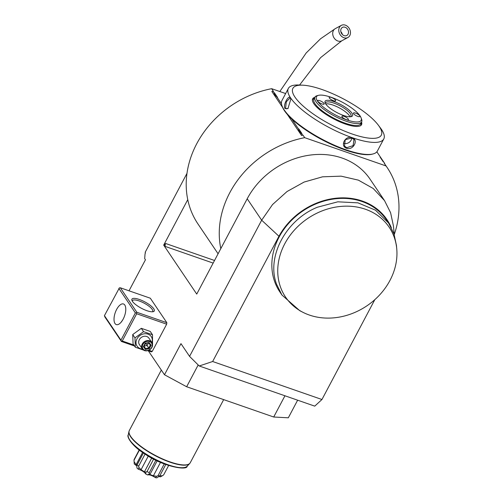 <?xml version="1.0" encoding="UTF-8"?>
<svg xmlns="http://www.w3.org/2000/svg" width="503" height="503" viewBox="0 0 503 503"><rect width="100%" height="100%" fill="white"/><g stroke="black" fill="none" stroke-linecap="round" stroke-linejoin="round"><path stroke-width="0.75" d="M345.347 25.15A6.891 5.508 61.7 0 0 341.355 25.37A6.891 5.508 61.7 0 0 338.934 31.758A6.891 5.508 61.7 0 0 343.901 37.731A6.891 5.508 61.7 0 0 347.887 37.511A6.891 5.508 61.7 0 0 350.314 31.123A6.891 5.508 61.7 0 0 345.347 25.15M344.14 35.638A4.596 3.672 -118.3 0 1 340.833 31.651A4.596 3.672 -118.3 0 1 342.449 27.395A4.596 3.672 -118.3 0 1 345.108 27.25A4.596 3.672 -118.3 0 1 348.416 31.23A4.596 3.672 -118.3 0 1 346.8 35.487A4.596 3.672 -118.3 0 1 344.14 35.638M297.638 400.193L288.313 417.804L273.707 417.012L284.95 395.786M186.99 173.346L145.153 252.361L145.499 252.871L145.053 253.713L144.682 258.611L145.461 259.768L129.026 290.809M198.182 364.952L186.644 386.75L164.487 374.76L148.335 350.817M164.487 374.76L180.967 343.637L189.562 356.375L199.219 365.983L314.746 406.141L321.951 399.514L374.823 299.656M199.219 365.983L212.643 361.512L278.958 236.259L261.667 220.201L189.562 356.375M394.245 234.65L393.478 226.149L390.586 212.687L384.525 200.603L370.063 179.169A73.52 62.076 146 0 0 308.119 155.377A73.52 62.076 146 0 0 247.206 198.767L220.804 248.633A94.193 79.531 -34 0 1 304.705 137.671L386.053 165.952A94.193 79.531 -34 0 1 387.203 167.606A94.193 79.531 -34 0 1 394.239 234.574M218.082 253.776L197.987 223.992A94.193 79.531 146 0 1 187.757 199.653L163.689 245.112L196.736 294.092L220.804 248.633M120.33 287.785L136.854 312.275L166.845 322.7L150.315 298.21L120.33 287.785L119.418 287.848L104.429 315.658L120.953 340.147L121.405 341.455L134.508 346.014M166.845 322.7L166.669 324.184L152.252 351.421L151.39 351.88L147.813 350.635M186.644 386.75L273.707 417.012M212.643 361.512L321.951 399.514M391.347 227.702A64.906 54.802 146 0 0 337.884 198.044A64.906 54.802 146 0 0 278.958 236.259M396.76 248.916A62.479 52.752 146 0 0 316.255 213.498A62.479 52.752 146 0 0 279.322 283.264A62.479 52.752 146 0 0 302.856 312.275A62.479 52.752 146 0 0 366.857 305.862A62.479 52.752 146 0 0 396.76 248.916L396.446 245.464L393.981 233.87L388.612 223.087L386.543 220.025A64.327 54.311 146 0 0 308.924 207.28A64.327 54.311 146 0 0 274.519 281.208A64.327 54.311 146 0 0 279.894 291.985A64.327 54.311 146 0 0 280.957 293.494M384.525 200.603L373.213 188.487L358.388 180.143L341.103 176.157L322.574 176.811L304.12 182.055L287.043 191.524L272.551 204.545L261.667 220.201L247.206 198.767M386.053 165.952L384.273 163.318M187.757 199.653A94.193 79.531 -34 0 1 271.651 88.691L285.641 93.552M281.479 103.756L276.883 96.934L274.462 94.514L274.254 93.042L272.991 91.175L273.431 91.326L271.651 88.691M301.555 135.502L302.925 135.037L301.555 135.502L287.288 114.357M282.636 107.466L271.834 91.452L272.991 91.175M304.705 137.671L302.925 135.037M163.689 245.112L165.342 246.47A2.295 1.037 109.2 0 1 165.682 243.502L163.852 245.168M376.854 151.824L383.449 161.601A9.306 2.666 -152.1 0 1 383.267 161.828L380.123 157.169A9.306 2.666 -152.1 0 1 380.821 157.703M383.449 161.601L384.713 163.469M302.485 134.886L298.807 130.591L298.593 129.12A9.306 2.666 -152.1 0 1 298.776 128.894L298.826 130.642M298.776 128.894L301.919 133.553A9.306 2.666 -152.1 0 1 301.222 133.018M298.593 129.12L291.709 118.915M274.254 93.042A9.306 2.666 -152.1 0 1 274.437 92.816L277.581 97.475A9.306 2.666 -152.1 0 1 276.883 96.934M274.437 92.816L274.481 94.564M383.267 161.828L380.123 157.169M302.743 85.183A50.011 14.317 27.9 0 0 300.429 103.505A50.011 14.317 27.9 0 0 352.081 133.974A50.011 14.317 27.9 0 0 378.375 125.228A50.011 14.317 27.9 0 0 322.102 89.547A50.011 14.317 27.9 0 0 302.743 85.183L298.977 85.013A53.991 15.461 27.9 0 0 288.345 88.44L281.963 100.499A53.991 15.461 27.9 0 0 281.982 105.737L282.277 106.579A53.299 15.26 27.9 0 0 345.341 150.026A53.299 15.26 27.9 0 0 372.189 154.182A53.299 15.26 27.9 0 0 372.604 154.063M281.982 105.737A53.991 15.461 27.9 0 0 345.857 149.743A53.991 15.461 27.9 0 0 373.05 153.956A53.991 15.461 27.9 0 0 377.388 151.026L383.776 138.966A53.991 15.461 27.9 0 0 380.633 128.246L378.375 125.228M346.63 148.284C339.544 146.065 345.442 134.93 352.188 137.784C359.035 139.658 353.144 150.787 346.63 148.284L346.699 147.693L344.48 145.996L345.253 139.702L351.849 137.967L354.005 139.57L353.093 145.663L346.699 147.693M288.345 88.44A53.991 15.461 27.9 0 0 352.245 137.684A53.991 15.461 27.9 0 0 383.776 138.966M284.981 108.503C282.736 105.322 288.628 94.218 290.545 97.997L290.923 98.802L287.942 108.585L284.981 108.503L285.572 108.246L286.32 101.769L290.068 97.966L290.998 99.047M351.779 137.941A5.74 4.848 146 0 1 343.738 143.305A5.74 4.848 -34 0 1 343.706 143.298M361.538 122.053A27.652 7.916 -152.1 0 1 360.525 125.712A27.652 7.916 -152.1 0 1 345.379 124.04A27.652 7.916 -152.1 0 1 312.382 100.223A27.652 7.916 -152.1 0 1 314.834 97.331M314.432 98.091A27.332 7.828 27.9 0 0 312.413 100.531M360.249 125.857A27.332 7.828 27.9 0 0 361.129 122.82M361.632 121.871L360.601 123.82A26.42 7.564 -152.1 0 1 339.512 120.953A26.42 7.564 -152.1 0 1 315.004 103.719A26.42 7.564 27.9 0 1 313.903 99.091L314.935 97.148A26.42 7.564 27.9 0 0 316.035 101.776A26.42 7.564 27.9 0 0 340.537 119.004A26.42 7.564 27.9 0 0 361.632 121.871A26.42 7.564 27.9 0 0 361.626 119.312L361.123 117.909A25.269 7.237 27.9 0 0 360.079 115.935A25.269 7.237 27.9 0 0 340.059 101.053A25.269 7.237 27.9 0 0 318.493 95.337A25.269 7.237 27.9 0 0 317.512 101.141A25.269 7.237 27.9 0 0 344.329 119.016A25.269 7.237 27.9 0 0 361.123 117.909M318.493 95.337L317.06 95.715A26.42 7.564 27.9 0 0 314.935 97.148M351.855 113.074A15.505 4.439 -152.1 0 1 351.257 116.633A15.505 4.439 -152.1 0 1 338.022 113.125A15.505 4.439 -152.1 0 1 325.737 103.995A15.505 4.439 -152.1 0 1 325.095 102.782A15.505 4.439 -152.1 0 1 335.4 102.109A15.505 4.439 -152.1 0 1 351.855 113.074M353.596 113.684A3.678 1.05 -152.1 0 1 353.446 113.037A3.678 1.05 -152.1 0 1 356.382 113.439A3.678 1.05 -152.1 0 1 359.79 115.835A3.678 1.05 -152.1 0 1 359.941 116.476A3.678 1.05 -152.1 0 1 357.011 116.08A3.678 1.05 -152.1 0 1 353.596 113.684M329.333 98.022A3.678 1.05 -152.1 0 1 329.182 97.375A3.678 1.05 -152.1 0 1 332.112 97.777A3.678 1.05 -152.1 0 1 335.526 100.172A3.678 1.05 -152.1 0 1 335.677 100.82A3.678 1.05 -152.1 0 1 332.741 100.418A3.678 1.05 -152.1 0 1 329.333 98.022M317.808 101.241A3.678 1.05 -152.1 0 1 317.651 100.594A3.678 1.05 -152.1 0 1 320.587 100.996A3.678 1.05 -152.1 0 1 323.995 103.392A3.678 1.05 -152.1 0 1 324.152 104.033A3.678 1.05 -152.1 0 1 321.216 103.637A3.678 1.05 -152.1 0 1 317.808 101.241M342.071 116.897A3.678 1.05 -152.1 0 1 341.921 116.256A3.678 1.05 -152.1 0 1 344.851 116.652A3.678 1.05 -152.1 0 1 348.265 119.054A3.678 1.05 -152.1 0 1 348.416 119.695A3.678 1.05 -152.1 0 1 345.479 119.299A3.678 1.05 -152.1 0 1 342.071 116.897M325.454 103.536A14.361 4.112 -152.1 0 1 325.592 102.788A14.361 4.112 -152.1 0 1 337.054 104.347A14.361 4.112 -152.1 0 1 350.377 113.716A14.361 4.112 -152.1 0 1 350.975 116.231A14.361 4.112 -152.1 0 1 350.434 116.765M325.711 103.958A14.361 4.112 -152.1 0 1 337.966 107.202A14.361 4.112 -152.1 0 1 349.346 115.659A14.361 4.112 -152.1 0 1 349.937 116.784M288.131 108.434L286.295 108.818L285.572 108.246M388.612 223.087L375.552 210.216L357.954 202.847L337.802 201.816L317.374 207.236C285.761 219.981 266.2 256.932 276.581 284.27L281.957 295.047L299.769 310.697L302.856 312.275M136.759 465.885L134.251 463.98L134.018 460.245A16.656 4.772 27.9 0 0 134.018 460.245A16.656 4.772 27.9 0 1 134.138 459.49L139.199 449.927M134.251 463.98L134.018 460.232L139.4 450.084M134.131 461.779L136.143 464.615L142.607 452.411M136.143 464.615L136.979 465.086M153.648 459.057L147.014 471.575L145.958 472.091L145.732 473.989C144.436 472.059 141.959 470.462 138.306 469.198L138.985 467.595L138.652 466.174A16.656 4.772 27.9 0 1 137.124 464.847L143.418 452.964L136.898 465.237M138.652 466.174L145.065 454.052M138.985 467.595L141.073 469.67L148.284 456.051M141.073 469.67L144.424 471.839L151.736 458.032M144.424 471.839L145.958 472.091M147.014 471.575A16.656 4.772 27.9 0 0 149.284 472.694L155.899 460.207M164.261 463.929L158.011 475.731L156.609 476.284L155.402 477.63C151.9 475.366 149.322 474.474 147.662 474.939L149.341 473.763L149.913 474.543L157.175 460.83M149.341 473.763L149.284 472.694M149.913 474.543L153.415 475.763L160.507 462.364M153.415 475.763L156.609 476.284M158.011 475.731A16.656 4.772 27.9 0 0 159.696 475.983L165.776 464.508M155.402 477.63A14.669 4.2 -152.1 0 0 156.842 477.85L159.696 475.983M159.784 475.819L162.431 475.744L163.67 474.876L168.631 465.514M136.715 465.615L137.011 468.067A14.669 4.2 -152.1 0 0 138.306 469.198M147.662 474.939A14.669 4.2 -152.1 0 1 145.732 473.989M162.431 475.744L160.369 476.863L159.237 476.548M104.429 315.658L104.882 316.965L121.405 341.455M132.459 301.379A12.638 3.615 -152.1 0 1 131.937 300.385A12.638 3.615 -152.1 0 1 140.337 299.838A12.638 3.615 -152.1 0 1 153.742 308.773A12.638 3.615 -152.1 0 1 153.252 311.671A12.638 3.615 -152.1 0 1 142.468 308.817A12.638 3.615 -152.1 0 1 132.459 301.379M136.854 312.275L136.288 312.847L136.684 313.759L166.669 324.184M133.836 345.02L122.26 340.996L136.684 313.759M148.875 350.245L152.252 351.421M122.26 340.996L121.349 341.059M120.953 340.147L135.37 312.916L118.846 288.42M115.005 323.523A10.915 4.942 109.2 0 1 115.879 311.005A10.915 4.942 109.2 0 1 123.48 303.975A10.915 4.942 109.2 0 1 124.794 305.044A10.915 4.942 109.2 0 1 123.92 317.563A10.915 4.942 109.2 0 1 116.319 324.592A10.915 4.942 109.2 0 1 115.005 323.523M135.37 312.916L136.288 312.847M122.663 320.034L120.896 322.473M132.32 301.159A11.487 3.288 -152.1 0 1 132.434 300.675A11.487 3.288 -152.1 0 1 141.607 301.919A11.487 3.288 -152.1 0 1 152.258 309.408A11.487 3.288 -152.1 0 1 152.742 311.426A11.487 3.288 -152.1 0 1 152.403 311.791M144.26 350.333L135.326 347.227L133.069 343.882L132.723 334.552L141.312 328.321L150.246 331.427L152.503 334.765L152.541 344.379M135.326 347.227L134.974 337.89L132.723 334.552M142.393 349.007A8.545 7.212 -34 0 1 136.967 338.865A8.545 7.212 -34 0 1 147.354 333.942A8.545 7.212 -34 0 1 151.912 342.581M151.849 342.493L148.926 338.154A5.74 4.848 146 0 0 144.084 336.293A5.74 4.848 146 0 0 139.325 339.688A5.74 4.848 146 0 0 139.4 344.58L142.33 348.919A5.74 4.848 -34 0 1 142.255 344.021A5.74 4.848 146 0 1 147.008 340.632A5.74 4.848 146 0 1 151.849 342.493A5.74 4.848 146 0 1 151.925 347.384A5.74 4.848 -34 0 1 147.165 350.773A5.74 4.848 -34 0 1 142.33 348.919M134.974 337.89L143.562 331.659L152.503 334.765M143.562 331.659L141.312 328.321M151.617 347.472A5.168 4.364 -34 0 1 144.946 350.333A5.168 4.364 -34 0 1 142.909 344.448A5.168 4.364 146 0 1 149.58 341.581A5.168 4.364 146 0 1 151.617 347.472M149.322 348.717L151.145 345.265L149.089 342.512L145.204 343.203L143.374 346.649L145.436 349.409L149.322 348.717L148.8 347.994L150.322 345.121L148.655 342.889M151.145 345.265L150.322 345.121L148.611 342.826L149.089 342.512L148.605 342.82M145.436 349.409L145.562 348.573L148.8 347.994L145.606 343.436M143.374 346.649L143.845 346.278L143.374 346.649M148.486 342.92L147.115 345.504L144.047 346.051M143.965 346.202L145.562 348.573L143.896 346.334M279.806 91.527L306.17 52.978L320.562 38.775L335.281 28.64A6.891 5.508 61.7 0 0 332.86 35.028A6.891 5.508 61.7 0 0 337.821 41.001A6.891 5.508 61.7 0 0 341.814 40.781L347.887 37.511M340.839 31.689A4.596 3.672 -118.3 0 1 342.336 34.468M213.153 263.088L165.342 246.47M214.53 260.485L165.682 243.502M352.188 137.784L351.849 137.967M290.545 97.997L290.728 98.519M161.325 370.076L129.334 430.499A34.462 9.865 27.9 0 0 130.767 436.541A34.462 9.865 27.9 0 0 162.733 459.013A34.462 9.865 27.9 0 0 190.241 462.754L223.672 399.621M128.963 431.524L128.208 434.994A33.456 9.582 27.9 0 0 153.56 458.39A33.456 9.582 27.9 0 0 187.16 466.212L189.606 463.634A34.424 9.859 -152.1 0 1 155.043 455.592A34.424 9.859 -152.1 0 1 128.963 431.524L129.334 430.499M299.562 85.045L320.593 57.638L341.814 40.781M335.281 28.64L341.355 25.37M387.203 167.606L385.141 164.544M373.05 153.956L372.189 154.182M279.894 291.985L281.957 295.047M189.606 463.634L190.241 462.754M128.208 434.994C126.536 436.434 131.698 445.79 144.072 453.404C161.972 466.331 187.273 470.946 187.16 466.212M148.731 342.876L145.411 343.467L143.852 346.41"/></g></svg>
